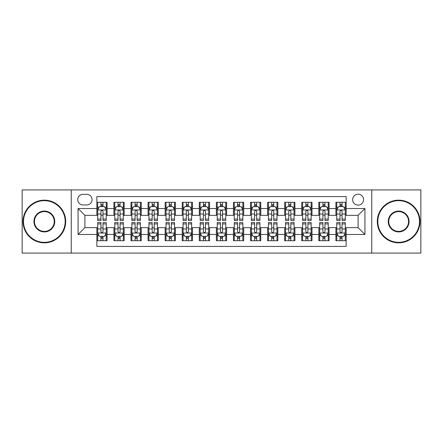 <?xml version="1.0" encoding="UTF-8"?>
<svg xmlns="http://www.w3.org/2000/svg" width="443" height="443" viewBox="0 0 443 443"><rect width="100%" height="100%" fill="white"/><g stroke="black" fill="none" stroke-linecap="round" stroke-linejoin="round"><path stroke-width="0.66" d="M358.099 194.178A5.466 5.466 0 0 0 352.634 199.643A5.466 5.466 0 0 0 358.099 205.109A5.466 5.466 0 0 0 363.565 199.643A5.466 5.466 0 0 0 358.099 194.178M371.76 253.086L420.85 253.086L420.85 189.914L371.76 189.914L371.76 253.086L71.24 253.086L71.24 189.914L22.15 189.914L22.15 253.086L71.24 253.086M346.149 202.29L335.905 202.29L335.905 208.526L329.071 208.526L329.071 215.353L335.905 215.353L335.905 208.526M329.071 208.526L329.071 202.29L318.827 202.29L318.827 208.526L311.999 208.526L311.999 215.353L318.827 215.353L318.827 208.526M311.999 208.526L311.999 202.29L301.755 202.29L301.755 208.526L294.922 208.526L294.922 215.353L301.755 215.353L301.755 208.526M294.922 208.526L294.922 202.29L284.677 202.29L284.677 208.526L277.85 208.526L277.85 215.353L284.677 215.353L284.677 208.526M277.85 208.526L277.85 202.29L267.6 202.29L267.6 208.526L260.772 208.526L260.772 215.353L267.6 215.353L267.6 208.526M260.772 208.526L260.772 202.29L250.528 202.29L250.528 208.526L243.7 208.526L243.7 215.353L250.528 215.353L250.528 208.526M243.7 208.526L243.7 202.29L233.45 202.29L233.45 208.526L226.622 208.526L226.622 215.353L233.45 215.353L233.45 208.526M226.622 208.526L226.622 202.29L216.378 202.29L216.378 208.526L209.55 208.526L209.55 215.353L216.378 215.353L216.378 208.526M209.55 208.526L209.55 202.29L199.3 202.29L199.3 208.526L192.472 208.526L192.472 215.353L199.3 215.353L199.3 208.526M192.472 208.526L192.472 202.29L182.228 202.29L182.228 208.526L175.4 208.526L175.4 215.353L182.228 215.353L182.228 208.526M175.4 208.526L175.4 202.29L165.15 202.29L165.15 208.526L158.323 208.526L158.323 215.353L165.15 215.353L165.15 208.526M158.323 208.526L158.323 202.29L148.078 202.29L148.078 208.526L141.245 208.526L141.245 215.353L148.078 215.353L148.078 208.526M141.245 208.526L141.245 202.29L131.001 202.29L131.001 208.526L124.173 208.526L124.173 215.353L131.001 215.353L131.001 208.526M124.173 208.526L124.173 202.29L113.929 202.29L113.929 215.353L107.095 215.353L107.095 202.29L96.851 202.29M96.851 240.71L107.095 240.71L107.095 227.647L113.929 227.647L113.929 240.71L124.173 240.71L124.173 227.647L131.001 227.647L131.001 234.474L124.173 234.474M131.001 234.474L131.001 240.71L141.245 240.71L141.245 227.647L148.078 227.647L148.078 234.474L141.245 234.474M148.078 234.474L148.078 240.71L158.323 240.71L158.323 227.647L165.15 227.647L165.15 234.474L158.323 234.474M165.15 234.474L165.15 240.71L175.4 240.71L175.4 227.647L182.228 227.647L182.228 234.474L175.4 234.474M182.228 234.474L182.228 240.71L192.472 240.71L192.472 227.647L199.3 227.647L199.3 234.474L192.472 234.474M199.3 234.474L199.3 240.71L209.55 240.71L209.55 227.647L216.378 227.647L216.378 234.474L209.55 234.474M216.378 234.474L216.378 240.71L226.622 240.71L226.622 227.647L233.45 227.647L233.45 234.474L226.622 234.474M233.45 234.474L233.45 240.71L243.7 240.71L243.7 227.647L250.528 227.647L250.528 234.474L243.7 234.474M250.528 234.474L250.528 240.71L260.772 240.71L260.772 227.647L267.6 227.647L267.6 234.474L260.772 234.474M267.6 234.474L267.6 240.71L277.85 240.71L277.85 227.647L284.677 227.647L284.677 234.474L277.85 234.474M284.677 234.474L284.677 240.71L294.922 240.71L294.922 227.647L301.755 227.647L301.755 234.474L294.922 234.474M301.755 234.474L301.755 240.71L311.999 240.71L311.999 227.647L318.827 227.647L318.827 234.474L311.999 234.474M318.827 234.474L318.827 240.71L329.071 240.71L329.071 227.647L335.905 227.647L335.905 234.474L329.071 234.474M83.024 204.937L86.778 204.937A5.294 5.294 0 0 0 92.072 199.643A5.294 5.294 0 0 0 86.778 194.35L83.024 194.35A5.294 5.294 0 0 0 77.73 199.643A5.294 5.294 0 0 0 83.024 204.937M371.76 189.914L71.24 189.914M346.149 208.526L346.149 196.57L96.851 196.57L96.851 215.353L84.901 215.353L84.901 227.647L96.851 227.647L96.851 246.43L346.149 246.43L346.149 227.647L358.099 227.647L358.099 215.353L346.149 215.353L346.149 208.526L364.927 208.526L364.927 234.474L346.149 234.474M96.851 234.474L78.073 234.474L78.073 208.526L96.851 208.526M335.905 234.474L335.905 240.71L346.149 240.71M96.851 206.56L97.709 206.56M100.949 206.56L102.997 206.56M106.242 206.56L107.095 206.56M96.851 215.182L97.709 215.182M100.949 215.182L102.997 215.182M106.242 215.182L107.095 215.182M96.851 227.818L97.709 227.818M100.949 227.818L102.997 227.818M106.242 227.818L107.095 227.818M96.851 236.44L97.709 236.44M100.949 236.44L102.997 236.44M106.242 236.44L107.095 236.44M113.929 215.182L114.781 215.182M118.026 215.182L120.075 215.182M123.32 215.182L124.173 215.182M113.929 206.56L114.781 206.56M118.026 206.56L120.075 206.56M123.32 206.56L124.173 206.56M113.929 227.818L114.781 227.818M118.026 227.818L120.075 227.818M123.32 227.818L124.173 227.818M113.929 236.44L114.781 236.44M118.026 236.44L120.075 236.44M123.32 236.44L124.173 236.44M131.001 227.818L131.859 227.818M135.098 227.818L137.147 227.818M140.392 227.818L141.245 227.818M131.001 236.44L131.859 236.44M135.098 236.44L137.147 236.44M140.392 236.44L141.245 236.44M131.001 206.56L131.859 206.56M135.098 206.56L137.147 206.56M140.392 206.56L141.245 206.56M131.001 215.182L131.859 215.182M135.098 215.182L137.147 215.182M140.392 215.182L141.245 215.182M148.078 227.818L148.931 227.818M152.176 227.818L154.225 227.818M157.47 227.818L158.323 227.818M148.078 236.44L148.931 236.44M152.176 236.44L154.225 236.44M157.47 236.44L158.323 236.44M148.078 206.56L148.931 206.56M152.176 206.56L154.225 206.56M157.47 206.56L158.323 206.56M148.078 215.182L148.931 215.182M152.176 215.182L154.225 215.182M157.47 215.182L158.323 215.182M165.15 227.818L166.009 227.818M169.248 227.818L171.297 227.818M174.542 227.818L175.4 227.818M165.15 236.44L166.009 236.44M169.248 236.44L171.297 236.44M174.542 236.44L175.4 236.44M165.15 206.56L166.009 206.56M169.248 206.56L171.297 206.56M174.542 206.56L175.4 206.56M165.15 215.182L166.009 215.182M169.248 215.182L171.297 215.182M174.542 215.182L175.4 215.182M182.228 227.818L183.081 227.818M186.326 227.818L188.375 227.818M191.62 227.818L192.472 227.818M182.228 236.44L183.081 236.44M186.326 236.44L188.375 236.44M191.62 236.44L192.472 236.44M182.228 206.56L183.081 206.56M186.326 206.56L188.375 206.56M191.62 206.56L192.472 206.56M182.228 215.182L183.081 215.182M186.326 215.182L188.375 215.182M191.62 215.182L192.472 215.182M199.3 227.818L200.158 227.818M203.398 227.818L205.447 227.818M208.692 227.818L209.55 227.818M199.3 236.44L200.158 236.44M203.398 236.44L205.447 236.44M208.692 236.44L209.55 236.44M199.3 206.56L200.158 206.56M203.398 206.56L205.447 206.56M208.692 206.56L209.55 206.56M199.3 215.182L200.158 215.182M203.398 215.182L205.447 215.182M208.692 215.182L209.55 215.182M216.378 227.818L217.231 227.818M220.476 227.818L222.524 227.818M225.769 227.818L226.622 227.818M216.378 236.44L217.231 236.44M220.476 236.44L222.524 236.44M225.769 236.44L226.622 236.44M216.378 206.56L217.231 206.56M220.476 206.56L222.524 206.56M225.769 206.56L226.622 206.56M216.378 215.182L217.231 215.182M220.476 215.182L222.524 215.182M225.769 215.182L226.622 215.182M233.45 227.818L234.308 227.818M237.553 227.818L239.602 227.818M242.842 227.818L243.7 227.818M233.45 236.44L234.308 236.44M237.553 236.44L239.602 236.44M242.842 236.44L243.7 236.44M233.45 206.56L234.308 206.56M237.553 206.56L239.602 206.56M242.842 206.56L243.7 206.56M233.45 215.182L234.308 215.182M237.553 215.182L239.602 215.182M242.842 215.182L243.7 215.182M250.528 227.818L251.38 227.818M254.625 227.818L256.674 227.818M259.919 227.818L260.772 227.818M250.528 236.44L251.38 236.44M254.625 236.44L256.674 236.44M259.919 236.44L260.772 236.44M250.528 206.56L251.38 206.56M254.625 206.56L256.674 206.56M259.919 206.56L260.772 206.56M250.528 215.182L251.38 215.182M254.625 215.182L256.674 215.182M259.919 215.182L260.772 215.182M267.6 227.818L268.458 227.818M271.703 227.818L273.752 227.818M276.991 227.818L277.85 227.818M267.6 236.44L268.458 236.44M271.703 236.44L273.752 236.44M276.991 236.44L277.85 236.44M267.6 206.56L268.458 206.56M271.703 206.56L273.752 206.56M276.991 206.56L277.85 206.56M267.6 215.182L268.458 215.182M271.703 215.182L273.752 215.182M276.991 215.182L277.85 215.182M284.677 227.818L285.53 227.818M288.775 227.818L290.824 227.818M294.069 227.818L294.922 227.818M284.677 236.44L285.53 236.44M288.775 236.44L290.824 236.44M294.069 236.44L294.922 236.44M284.677 206.56L285.53 206.56M288.775 206.56L290.824 206.56M294.069 206.56L294.922 206.56M284.677 215.182L285.53 215.182M288.775 215.182L290.824 215.182M294.069 215.182L294.922 215.182M301.755 227.818L302.608 227.818M305.853 227.818L307.902 227.818M311.141 227.818L311.999 227.818M301.755 236.44L302.608 236.44M305.853 236.44L307.902 236.44M311.141 236.44L311.999 236.44M301.755 206.56L302.608 206.56M305.853 206.56L307.902 206.56M311.141 206.56L311.999 206.56M301.755 215.182L302.608 215.182M305.853 215.182L307.902 215.182M311.141 215.182L311.999 215.182M318.827 227.818L319.68 227.818M322.925 227.818L324.974 227.818M328.219 227.818L329.071 227.818M318.827 236.44L319.68 236.44M322.925 236.44L324.974 236.44M328.219 236.44L329.071 236.44M318.827 206.56L319.68 206.56M322.925 206.56L324.974 206.56M328.219 206.56L329.071 206.56M318.827 215.182L319.68 215.182M322.925 215.182L324.974 215.182M328.219 215.182L329.071 215.182M335.905 227.818L336.758 227.818M340.002 227.818L342.051 227.818M345.291 227.818L346.149 227.818M335.905 236.44L336.758 236.44M340.002 236.44L342.051 236.44M345.291 236.44L346.149 236.44M335.905 206.56L336.758 206.56M340.002 206.56L342.051 206.56M345.291 206.56L346.149 206.56M335.905 215.182L336.758 215.182M340.002 215.182L342.051 215.182M345.291 215.182L346.149 215.182M84.901 215.353L78.073 208.526M84.901 227.647L78.073 234.474M364.927 208.526L358.099 215.353M364.927 234.474L358.099 227.647M102.997 204.511L100.949 204.511M106.242 219.086L102.997 219.086L102.997 220.476L106.242 220.476L106.242 210.06L104.537 206.643L99.415 206.643L97.709 210.06L97.709 220.476L100.949 220.476L100.949 219.086L97.709 219.086M97.709 210.06L97.709 202.29M106.242 210.06L106.242 202.29M100.949 206.643L100.949 202.29M102.997 202.29L102.997 206.643M102.997 219.086L102.997 211.339C102.316 210.026 101.635 210.026 100.949 211.339L100.949 219.086M100.949 238.489L102.997 238.489M97.709 223.914L100.949 223.914L100.949 222.524L97.709 222.524L97.709 232.94L99.415 236.357L104.537 236.357L106.242 232.94L106.242 222.524L102.997 222.524L102.997 223.914L106.242 223.914M106.242 232.94L106.242 240.71M97.709 232.94L97.709 240.71M102.997 236.357L102.997 240.71M100.949 240.71L100.949 236.357M100.949 223.914L100.949 231.661C101.635 232.974 102.316 232.974 102.997 231.661L102.997 223.914M44.35 200.668A20.832 20.832 0 0 0 23.518 221.5A20.832 20.832 0 0 0 44.35 242.332A20.832 20.832 0 0 0 65.176 221.5A20.832 20.832 0 0 0 44.35 200.668M44.35 242.842A21.342 21.342 0 0 1 23.003 221.5A21.342 21.342 0 0 1 44.35 200.158A21.342 21.342 0 0 1 65.691 221.5A21.342 21.342 0 0 1 44.35 242.842M44.35 211.084A10.416 10.416 0 0 1 54.766 221.5A10.416 10.416 0 0 1 44.35 231.916A10.416 10.416 0 0 1 33.934 221.5A10.416 10.416 0 0 1 44.35 211.084M44.35 231.401A9.901 9.901 0 0 0 54.251 221.5A9.901 9.901 0 0 0 44.35 211.599A9.901 9.901 0 0 0 34.443 221.5A9.901 9.901 0 0 0 44.35 231.401M398.65 200.668A20.832 20.832 0 0 0 377.824 221.5A20.832 20.832 0 0 0 398.65 242.332A20.832 20.832 0 0 0 419.482 221.5A20.832 20.832 0 0 0 398.65 200.668M398.65 242.842A21.342 21.342 0 0 1 377.309 221.5A21.342 21.342 0 0 1 398.65 200.158A21.342 21.342 0 0 1 419.997 221.5A21.342 21.342 0 0 1 398.65 242.842M398.65 211.084A10.416 10.416 0 0 1 409.066 221.5A10.416 10.416 0 0 1 398.65 231.916A10.416 10.416 0 0 1 388.234 221.5A10.416 10.416 0 0 1 398.65 211.084M398.65 231.401A9.901 9.901 0 0 0 408.557 221.5A9.901 9.901 0 0 0 398.65 211.599A9.901 9.901 0 0 0 388.749 221.5A9.901 9.901 0 0 0 398.65 231.401M120.075 204.511L118.026 204.511M123.32 219.086L120.075 219.086L120.075 220.476L123.32 220.476L123.32 210.06L121.609 206.643L116.487 206.643L114.781 210.06L114.781 220.476L118.026 220.476L118.026 219.086L114.781 219.086M114.781 210.06L114.781 202.29M123.32 210.06L123.32 202.29M118.026 206.643L118.026 202.29M120.075 202.29L120.075 206.643M120.075 219.086L120.075 211.339C119.394 210.026 118.707 210.026 118.026 211.339L118.026 219.086M137.147 204.511L135.098 204.511M140.392 219.086L137.147 219.086L137.147 220.476L140.392 220.476L140.392 210.06L138.687 206.643L133.564 206.643L131.859 210.06L131.859 220.476L135.098 220.476L135.098 219.086L131.859 219.086M131.859 210.06L131.859 202.29M140.392 210.06L140.392 202.29M135.098 206.643L135.098 202.29M137.147 202.29L137.147 206.643M137.147 219.086L137.147 211.339C136.466 210.026 135.785 210.026 135.098 211.339L135.098 219.086M154.225 204.511L152.176 204.511M157.47 219.086L154.225 219.086L154.225 220.476L157.47 220.476L157.47 210.06L155.759 206.643L150.637 206.643L148.931 210.06L148.931 220.476L152.176 220.476L152.176 219.086L148.931 219.086M148.931 210.06L148.931 202.29M157.47 210.06L157.47 202.29M152.176 206.643L152.176 202.29M154.225 202.29L154.225 206.643M154.225 219.086L154.225 211.339C153.544 210.026 152.857 210.026 152.176 211.339L152.176 219.086M171.297 204.511L169.248 204.511M174.542 219.086L171.297 219.086L171.297 220.476L174.542 220.476L174.542 210.06L172.836 206.643L167.714 206.643L166.009 210.06L166.009 220.476L169.248 220.476L169.248 219.086L166.009 219.086M166.009 210.06L166.009 202.29M174.542 210.06L174.542 202.29M169.248 206.643L169.248 202.29M171.297 202.29L171.297 206.643M171.297 219.086L171.297 211.339C170.616 210.026 169.935 210.026 169.248 211.339L169.248 219.086M118.026 238.489L120.075 238.489M114.781 223.914L118.026 223.914L118.026 222.524L114.781 222.524L114.781 232.94L116.487 236.357L121.609 236.357L123.32 232.94L123.32 222.524L120.075 222.524L120.075 223.914L123.32 223.914M123.32 232.94L123.32 240.71M114.781 232.94L114.781 240.71M120.075 236.357L120.075 240.71M118.026 240.71L118.026 236.357M118.026 223.914L118.026 231.661C118.707 232.974 119.388 232.974 120.075 231.661L120.075 223.914M135.098 238.489L137.147 238.489M131.859 223.914L135.098 223.914L135.098 222.524L131.859 222.524L131.859 232.94L133.564 236.357L138.687 236.357L140.392 232.94L140.392 222.524L137.147 222.524L137.147 223.914L140.392 223.914M140.392 232.94L140.392 240.71M131.859 232.94L131.859 240.71M137.147 236.357L137.147 240.71M135.098 240.71L135.098 236.357M135.098 223.914L135.098 231.661C135.785 232.974 136.466 232.974 137.147 231.661L137.147 223.914M152.176 238.489L154.225 238.489M148.931 223.914L152.176 223.914L152.176 222.524L148.931 222.524L148.931 232.94L150.637 236.357L155.759 236.357L157.47 232.94L157.47 222.524L154.225 222.524L154.225 223.914L157.47 223.914M157.47 232.94L157.47 240.71M148.931 232.94L148.931 240.71M154.225 236.357L154.225 240.71M152.176 240.71L152.176 236.357M152.176 223.914L152.176 231.661C152.857 232.974 153.538 232.974 154.225 231.661L154.225 223.914M169.248 238.489L171.297 238.489M166.009 223.914L169.248 223.914L169.248 222.524L166.009 222.524L166.009 232.94L167.714 236.357L172.836 236.357L174.542 232.94L174.542 222.524L171.297 222.524L171.297 223.914L174.542 223.914M174.542 232.94L174.542 240.71M166.009 232.94L166.009 240.71M171.297 236.357L171.297 240.71M169.248 240.71L169.248 236.357M169.248 223.914L169.248 231.661C169.935 232.974 170.616 232.974 171.297 231.661L171.297 223.914M188.375 204.511L186.326 204.511M191.62 219.086L188.375 219.086L188.375 220.476L191.62 220.476L191.62 210.06L189.914 206.643L184.786 206.643L183.081 210.06L183.081 220.476L186.326 220.476L186.326 219.086L183.081 219.086M183.081 210.06L183.081 202.29M191.62 210.06L191.62 202.29M186.326 206.643L186.326 202.29M188.375 202.29L188.375 206.643M188.375 219.086L188.375 211.339C187.694 210.026 187.007 210.026 186.326 211.339L186.326 219.086M186.326 238.489L188.375 238.489M183.081 223.914L186.326 223.914L186.326 222.524L183.081 222.524L183.081 232.94L184.786 236.357L189.914 236.357L191.62 232.94L191.62 222.524L188.375 222.524L188.375 223.914L191.62 223.914M191.62 232.94L191.62 240.71M183.081 232.94L183.081 240.71M188.375 236.357L188.375 240.71M186.326 240.71L186.326 236.357M186.326 223.914L186.326 231.661C187.007 232.974 187.688 232.974 188.375 231.661L188.375 223.914M205.447 204.511L203.398 204.511M208.692 219.086L205.447 219.086L205.447 220.476L208.692 220.476L208.692 210.06L206.986 206.643L201.864 206.643L200.158 210.06L200.158 220.476L203.398 220.476L203.398 219.086L200.158 219.086M200.158 210.06L200.158 202.29M208.692 210.06L208.692 202.29M203.398 206.643L203.398 202.29M205.447 202.29L205.447 206.643M205.447 219.086L205.447 211.339C204.766 210.026 204.085 210.026 203.398 211.339L203.398 219.086M203.398 238.489L205.447 238.489M200.158 223.914L203.398 223.914L203.398 222.524L200.158 222.524L200.158 232.94L201.864 236.357L206.986 236.357L208.692 232.94L208.692 222.524L205.447 222.524L205.447 223.914L208.692 223.914M208.692 232.94L208.692 240.71M200.158 232.94L200.158 240.71M205.447 236.357L205.447 240.71M203.398 240.71L203.398 236.357M203.398 223.914L203.398 231.661C204.085 232.974 204.766 232.974 205.447 231.661L205.447 223.914M222.524 204.511L220.476 204.511M225.769 219.086L222.524 219.086L222.524 220.476L225.769 220.476L225.769 210.06L224.064 206.643L218.936 206.643L217.231 210.06L217.231 220.476L220.476 220.476L220.476 219.086L217.231 219.086M217.231 210.06L217.231 202.29M225.769 210.06L225.769 202.29M220.476 206.643L220.476 202.29M222.524 202.29L222.524 206.643M222.524 219.086L222.524 211.339C221.843 210.026 221.157 210.026 220.476 211.339L220.476 219.086M220.476 238.489L222.524 238.489M217.231 223.914L220.476 223.914L220.476 222.524L217.231 222.524L217.231 232.94L218.936 236.357L224.064 236.357L225.769 232.94L225.769 222.524L222.524 222.524L222.524 223.914L225.769 223.914M225.769 232.94L225.769 240.71M217.231 232.94L217.231 240.71M222.524 236.357L222.524 240.71M220.476 240.71L220.476 236.357M220.476 223.914L220.476 231.661C221.157 232.974 221.843 232.974 222.524 231.661L222.524 223.914M239.602 204.511L237.553 204.511M242.842 219.086L239.602 219.086L239.602 220.476L242.842 220.476L242.842 210.06L241.136 206.643L236.014 206.643L234.308 210.06L234.308 220.476L237.553 220.476L237.553 219.086L234.308 219.086M234.308 210.06L234.308 202.29M242.842 210.06L242.842 202.29M237.553 206.643L237.553 202.29M239.602 202.29L239.602 206.643M239.602 219.086L239.602 211.339C238.915 210.026 238.234 210.026 237.553 211.339L237.553 219.086M237.553 238.489L239.602 238.489M234.308 223.914L237.553 223.914L237.553 222.524L234.308 222.524L234.308 232.94L236.014 236.357L241.136 236.357L242.842 232.94L242.842 222.524L239.602 222.524L239.602 223.914L242.842 223.914M242.842 232.94L242.842 240.71M234.308 232.94L234.308 240.71M239.602 236.357L239.602 240.71M237.553 240.71L237.553 236.357M237.553 223.914L237.553 231.661C238.234 232.974 238.915 232.974 239.602 231.661L239.602 223.914M256.674 204.511L254.625 204.511M259.919 219.086L256.674 219.086L256.674 220.476L259.919 220.476L259.919 210.06L258.214 206.643L253.086 206.643L251.38 210.06L251.38 220.476L254.625 220.476L254.625 219.086L251.38 219.086M251.38 210.06L251.38 202.29M259.919 210.06L259.919 202.29M254.625 206.643L254.625 202.29M256.674 202.29L256.674 206.643M256.674 219.086L256.674 211.339C255.993 210.026 255.312 210.026 254.625 211.339L254.625 219.086M273.752 204.511L271.703 204.511M276.991 219.086L273.752 219.086L273.752 220.476L276.991 220.476L276.991 210.06L275.286 206.643L270.164 206.643L268.458 210.06L268.458 220.476L271.703 220.476L271.703 219.086L268.458 219.086M268.458 210.06L268.458 202.29M276.991 210.06L276.991 202.29M271.703 206.643L271.703 202.29M273.752 202.29L273.752 206.643M273.752 219.086L273.752 211.339C273.065 210.026 272.384 210.026 271.703 211.339L271.703 219.086M290.824 204.511L288.775 204.511M294.069 219.086L290.824 219.086L290.824 220.476L294.069 220.476L294.069 210.06L292.363 206.643L287.241 206.643L285.53 210.06L285.53 220.476L288.775 220.476L288.775 219.086L285.53 219.086M285.53 210.06L285.53 202.29M294.069 210.06L294.069 202.29M288.775 206.643L288.775 202.29M290.824 202.29L290.824 206.643M290.824 219.086L290.824 211.339C290.143 210.026 289.462 210.026 288.775 211.339L288.775 219.086M307.902 204.511L305.853 204.511M311.141 219.086L307.902 219.086L307.902 220.476L311.141 220.476L311.141 210.06L309.435 206.643L304.313 206.643L302.608 210.06L302.608 220.476L305.853 220.476L305.853 219.086L302.608 219.086M302.608 210.06L302.608 202.29M311.141 210.06L311.141 202.29M305.853 206.643L305.853 202.29M307.902 202.29L307.902 206.643M307.902 219.086L307.902 211.339C307.215 210.026 306.534 210.026 305.853 211.339L305.853 219.086M324.974 204.511L322.925 204.511M328.219 219.086L324.974 219.086L324.974 220.476L328.219 220.476L328.219 210.06L326.513 206.643L321.391 206.643L319.68 210.06L319.68 220.476L322.925 220.476L322.925 219.086L319.68 219.086M319.68 210.06L319.68 202.29M328.219 210.06L328.219 202.29M322.925 206.643L322.925 202.29M324.974 202.29L324.974 206.643M324.974 219.086L324.974 211.339C324.293 210.026 323.611 210.026 322.925 211.339L322.925 219.086M254.625 238.489L256.674 238.489M251.38 223.914L254.625 223.914L254.625 222.524L251.38 222.524L251.38 232.94L253.086 236.357L258.214 236.357L259.919 232.94L259.919 222.524L256.674 222.524L256.674 223.914L259.919 223.914M259.919 232.94L259.919 240.71M251.38 232.94L251.38 240.71M256.674 236.357L256.674 240.71M254.625 240.71L254.625 236.357M254.625 223.914L254.625 231.661C255.306 232.974 255.993 232.974 256.674 231.661L256.674 223.914M271.703 238.489L273.752 238.489M268.458 223.914L271.703 223.914L271.703 222.524L268.458 222.524L268.458 232.94L270.164 236.357L275.286 236.357L276.991 232.94L276.991 222.524L273.752 222.524L273.752 223.914L276.991 223.914M276.991 232.94L276.991 240.71M268.458 232.94L268.458 240.71M273.752 236.357L273.752 240.71M271.703 240.71L271.703 236.357M271.703 223.914L271.703 231.661C272.384 232.974 273.065 232.974 273.752 231.661L273.752 223.914M288.775 238.489L290.824 238.489M285.53 223.914L288.775 223.914L288.775 222.524L285.53 222.524L285.53 232.94L287.241 236.357L292.363 236.357L294.069 232.94L294.069 222.524L290.824 222.524L290.824 223.914L294.069 223.914M294.069 232.94L294.069 240.71M285.53 232.94L285.53 240.71M290.824 236.357L290.824 240.71M288.775 240.71L288.775 236.357M288.775 223.914L288.775 231.661C289.456 232.974 290.143 232.974 290.824 231.661L290.824 223.914M305.853 238.489L307.902 238.489M302.608 223.914L305.853 223.914L305.853 222.524L302.608 222.524L302.608 232.94L304.313 236.357L309.435 236.357L311.141 232.94L311.141 222.524L307.902 222.524L307.902 223.914L311.141 223.914M311.141 232.94L311.141 240.71M302.608 232.94L302.608 240.71M307.902 236.357L307.902 240.71M305.853 240.71L305.853 236.357M305.853 223.914L305.853 231.661C306.534 232.974 307.215 232.974 307.902 231.661L307.902 223.914M322.925 238.489L324.974 238.489M319.68 223.914L322.925 223.914L322.925 222.524L319.68 222.524L319.68 232.94L321.391 236.357L326.513 236.357L328.219 232.94L328.219 222.524L324.974 222.524L324.974 223.914L328.219 223.914M328.219 232.94L328.219 240.71M319.68 232.94L319.68 240.71M324.974 236.357L324.974 240.71M322.925 240.71L322.925 236.357M322.925 223.914L322.925 231.661C323.606 232.974 324.293 232.974 324.974 231.661L324.974 223.914M342.051 204.511L340.002 204.511M345.291 219.086L342.051 219.086L342.051 220.476L345.291 220.476L345.291 210.06L343.585 206.643L338.463 206.643L336.758 210.06L336.758 220.476L340.002 220.476L340.002 219.086L336.758 219.086M336.758 210.06L336.758 202.29M345.291 210.06L345.291 202.29M340.002 206.643L340.002 202.29M342.051 202.29L342.051 206.643M342.051 219.086L342.051 211.339C341.365 210.026 340.684 210.026 340.002 211.339L340.002 219.086M340.002 238.489L342.051 238.489M336.758 223.914L340.002 223.914L340.002 222.524L336.758 222.524L336.758 232.94L338.463 236.357L343.585 236.357L345.291 232.94L345.291 222.524L342.051 222.524L342.051 223.914L345.291 223.914M345.291 232.94L345.291 240.71M336.758 232.94L336.758 240.71M342.051 236.357L342.051 240.71M340.002 240.71L340.002 236.357M340.002 223.914L340.002 231.661C340.684 232.974 341.365 232.974 342.051 231.661L342.051 223.914M113.929 234.474L107.095 234.474M113.929 208.526L107.095 208.526M106.204 209.976L97.748 209.976M97.709 207.584L98.944 207.584M105.008 207.584L106.242 207.584M100.949 214.019L97.709 214.019M106.242 214.019L102.997 214.019M102.997 205.596L100.949 205.596M97.748 233.024L106.204 233.024M106.242 235.416L105.008 235.416M98.944 235.416L97.709 235.416M102.997 228.981L106.242 228.981M97.709 228.981L100.949 228.981M100.949 237.404L102.997 237.404M123.276 209.976L114.826 209.976M114.781 207.584L116.022 207.584M122.08 207.584L123.32 207.584M118.026 214.019L114.781 214.019M123.32 214.019L120.075 214.019M120.075 205.596L118.026 205.596M140.353 209.976L131.898 209.976M131.859 207.584L133.094 207.584M139.157 207.584L140.392 207.584M135.098 214.019L131.859 214.019M140.392 214.019L137.147 214.019M137.147 205.596L135.098 205.596M157.426 209.976L148.975 209.976M148.931 207.584L150.171 207.584M156.229 207.584L157.47 207.584M152.176 214.019L148.931 214.019M157.47 214.019L154.225 214.019M154.225 205.596L152.176 205.596M174.503 209.976L166.047 209.976M166.009 207.584L167.244 207.584M173.307 207.584L174.542 207.584M169.248 214.019L166.009 214.019M174.542 214.019L171.297 214.019M171.297 205.596L169.248 205.596M114.826 233.024L123.276 233.024M123.32 235.416L122.08 235.416M116.022 235.416L114.781 235.416M120.075 228.981L123.32 228.981M114.781 228.981L118.026 228.981M118.026 237.404L120.075 237.404M131.898 233.024L140.353 233.024M140.392 235.416L139.157 235.416M133.094 235.416L131.859 235.416M137.147 228.981L140.392 228.981M131.859 228.981L135.098 228.981M135.098 237.404L137.147 237.404M148.975 233.024L157.426 233.024M157.47 235.416L156.229 235.416M150.171 235.416L148.931 235.416M154.225 228.981L157.47 228.981M148.931 228.981L152.176 228.981M152.176 237.404L154.225 237.404M166.047 233.024L174.503 233.024M174.542 235.416L173.307 235.416M167.244 235.416L166.009 235.416M171.297 228.981L174.542 228.981M166.009 228.981L169.248 228.981M169.248 237.404L171.297 237.404M191.575 209.976L183.125 209.976M183.081 207.584L184.321 207.584M190.379 207.584L191.62 207.584M186.326 214.019L183.081 214.019M191.62 214.019L188.375 214.019M188.375 205.596L186.326 205.596M183.125 233.024L191.575 233.024M191.62 235.416L190.379 235.416M184.321 235.416L183.081 235.416M188.375 228.981L191.62 228.981M183.081 228.981L186.326 228.981M186.326 237.404L188.375 237.404M208.653 209.976L200.197 209.976M200.158 207.584L201.393 207.584M207.457 207.584L208.692 207.584M203.398 214.019L200.158 214.019M208.692 214.019L205.447 214.019M205.447 205.596L203.398 205.596M200.197 233.024L208.653 233.024M208.692 235.416L207.457 235.416M201.393 235.416L200.158 235.416M205.447 228.981L208.692 228.981M200.158 228.981L203.398 228.981M203.398 237.404L205.447 237.404M225.725 209.976L217.275 209.976M217.231 207.584L218.471 207.584M224.529 207.584L225.769 207.584M220.476 214.019L217.231 214.019M225.769 214.019L222.524 214.019M222.524 205.596L220.476 205.596M217.275 233.024L225.725 233.024M225.769 235.416L224.529 235.416M218.471 235.416L217.231 235.416M222.524 228.981L225.769 228.981M217.231 228.981L220.476 228.981M220.476 237.404L222.524 237.404M242.803 209.976L234.347 209.976M234.308 207.584L235.543 207.584M241.607 207.584L242.842 207.584M237.553 214.019L234.308 214.019M242.842 214.019L239.602 214.019M239.602 205.596L237.553 205.596M234.347 233.024L242.803 233.024M242.842 235.416L241.607 235.416M235.543 235.416L234.308 235.416M239.602 228.981L242.842 228.981M234.308 228.981L237.553 228.981M237.553 237.404L239.602 237.404M259.875 209.976L251.425 209.976M251.38 207.584L252.621 207.584M258.679 207.584L259.919 207.584M254.625 214.019L251.38 214.019M259.919 214.019L256.674 214.019M256.674 205.596L254.625 205.596M276.953 209.976L268.497 209.976M268.458 207.584L269.693 207.584M275.756 207.584L276.991 207.584M271.703 214.019L268.458 214.019M276.991 214.019L273.752 214.019M273.752 205.596L271.703 205.596M294.025 209.976L285.574 209.976M285.53 207.584L286.771 207.584M292.829 207.584L294.069 207.584M288.775 214.019L285.53 214.019M294.069 214.019L290.824 214.019M290.824 205.596L288.775 205.596M311.102 209.976L302.647 209.976M302.608 207.584L303.843 207.584M309.906 207.584L311.141 207.584M305.853 214.019L302.608 214.019M311.141 214.019L307.902 214.019M307.902 205.596L305.853 205.596M328.174 209.976L319.724 209.976M319.68 207.584L320.92 207.584M326.978 207.584L328.219 207.584M322.925 214.019L319.68 214.019M328.219 214.019L324.974 214.019M324.974 205.596L322.925 205.596M251.425 233.024L259.875 233.024M259.919 235.416L258.679 235.416M252.621 235.416L251.38 235.416M256.674 228.981L259.919 228.981M251.38 228.981L254.625 228.981M254.625 237.404L256.674 237.404M268.497 233.024L276.953 233.024M276.991 235.416L275.756 235.416M269.693 235.416L268.458 235.416M273.752 228.981L276.991 228.981M268.458 228.981L271.703 228.981M271.703 237.404L273.752 237.404M285.574 233.024L294.025 233.024M294.069 235.416L292.829 235.416M286.771 235.416L285.53 235.416M290.824 228.981L294.069 228.981M285.53 228.981L288.775 228.981M288.775 237.404L290.824 237.404M302.647 233.024L311.102 233.024M311.141 235.416L309.906 235.416M303.843 235.416L302.608 235.416M307.902 228.981L311.141 228.981M302.608 228.981L305.853 228.981M305.853 237.404L307.902 237.404M319.724 233.024L328.174 233.024M328.219 235.416L326.978 235.416M320.92 235.416L319.68 235.416M324.974 228.981L328.219 228.981M319.68 228.981L322.925 228.981M322.925 237.404L324.974 237.404M345.252 209.976L336.796 209.976M336.758 207.584L337.992 207.584M344.056 207.584L345.291 207.584M340.002 214.019L336.758 214.019M345.291 214.019L342.051 214.019M342.051 205.596L340.002 205.596M336.796 233.024L345.252 233.024M345.291 235.416L344.056 235.416M337.992 235.416L336.758 235.416M342.051 228.981L345.291 228.981M336.758 228.981L340.002 228.981M340.002 237.404L342.051 237.404"/></g></svg>
